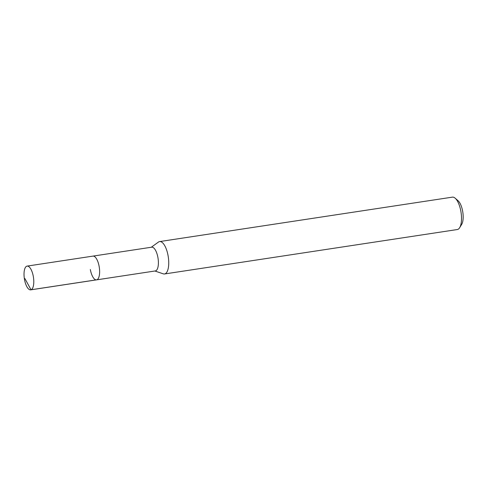 <?xml version="1.0" encoding="UTF-8"?>
<svg xmlns="http://www.w3.org/2000/svg" width="487" height="487" viewBox="0 0 487 487"><rect width="100%" height="100%" fill="white"/><g stroke="black" fill="none" stroke-linecap="round" stroke-linejoin="round"><path stroke-width="0.73" d="M24.502 279.514A12.011 4.596 81.4 0 1 27.102 266.103A12.011 4.596 81.4 0 1 33.311 276.439A12.011 4.596 81.4 0 1 30.705 289.856A12.011 4.596 81.4 0 1 24.502 279.514M99.147 266.45A12.011 4.596 -98.6 0 0 92.938 256.107A12.011 4.596 81.4 0 1 99.147 266.45A12.011 4.596 81.4 0 1 96.542 279.867A12.011 4.596 -98.6 0 0 99.147 266.45M90.339 269.524A12.011 4.596 81.4 0 0 96.542 279.867L155.323 270.942A12.011 4.596 -98.6 0 0 157.922 257.532A12.011 4.596 -98.6 0 0 151.719 247.189L27.102 266.103M151.274 247.256L158.47 242.057A16.381 6.27 81.4 0 1 159.62 241.576A16.381 6.27 81.4 0 1 168.082 255.675A16.381 6.27 81.4 0 1 164.533 273.968A16.381 6.27 81.4 0 1 163.291 273.84L154.878 271.009M164.533 273.968L457.311 229.535A16.381 6.27 -98.6 0 0 459.655 227.691A16.381 6.27 -98.6 0 0 460.86 211.242A16.381 6.27 -98.6 0 0 455.181 198.209A16.381 6.27 -98.6 0 0 452.393 197.144L159.62 241.576M459.655 227.691L461.688 224.367A13.106 5.016 -98.6 0 0 462.65 211.212A13.106 5.016 -98.6 0 0 458.109 200.784L455.181 198.209M24.91 278.582L31.028 289.777L96.864 279.781M96.542 279.867L30.705 289.856"/></g></svg>
